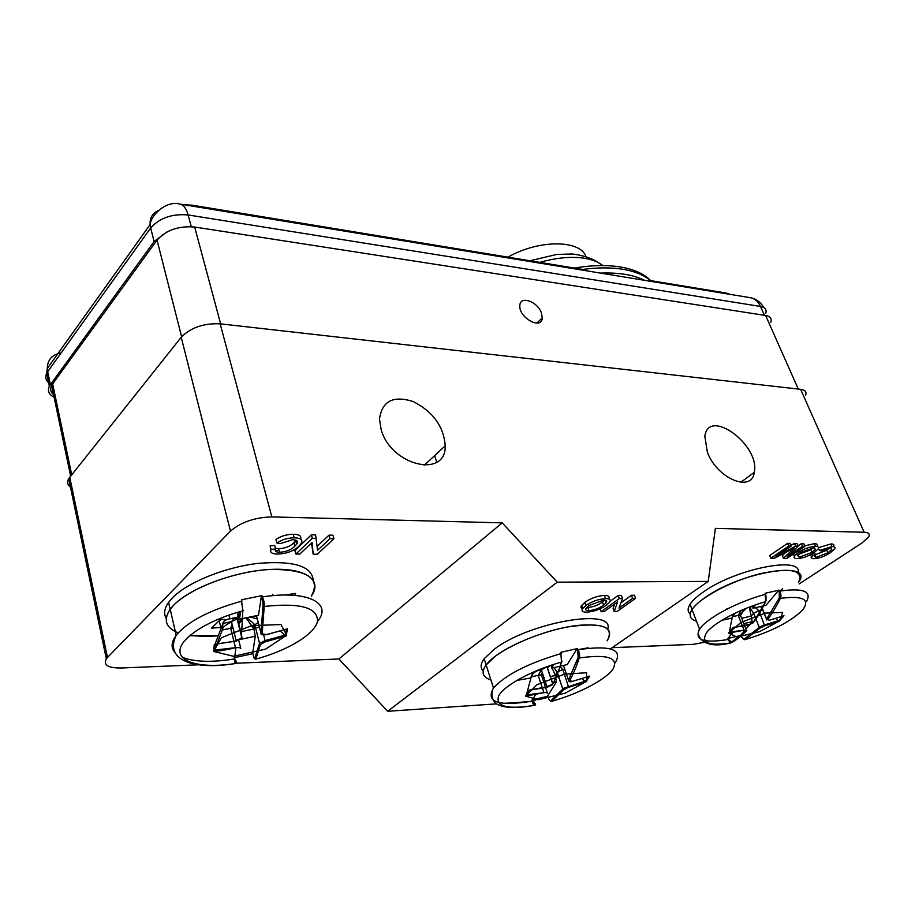 <?xml version="1.0" encoding="UTF-8"?>
<svg xmlns="http://www.w3.org/2000/svg" width="915" height="915" viewBox="0 0 915 915"><rect width="100%" height="100%" fill="white"/><g stroke="black" fill="none" stroke-linecap="round" stroke-linejoin="round"><path stroke-width="1.37" d="M770.773 322.32C771.986 318.626 770.27 316.35 765.626 315.481L194.678 227.034C178.619 225.731 166.061 230.088 157.025 240.096L51.606 385.341C49.639 389.573 50.817 393.073 55.152 395.829M541.451 313.056L542.252 317.917C541.92 330.509 518.485 317.642 519.846 305.507C520.006 295.236 537.665 301.515 541.451 313.056M805.509 395.509C806.881 392.043 805.246 389.973 800.614 389.31L220.149 323.83C203.69 323.098 190.709 327.581 181.204 337.292L68.694 478.648C66.601 482.64 67.721 485.854 72.068 488.29M235.807 663.249L338.905 658.983L387.64 711.275L496.376 703.875M503.879 703.361L529.682 701.611M533.056 701.382L538.283 698.66M68.694 478.648L106.334 658.834C103.029 665.022 108.004 668.076 121.226 667.996L198.315 664.805M612.169 647.683L693.479 644.32L703.99 642.376M106.334 658.834L107.49 657.473L69.734 477.115M181.204 337.292L230.477 531.123L107.49 657.473M230.477 531.123C240.919 522.156 254.713 517.421 271.846 516.906L502.209 522.865L557.258 582.169L708.244 581.402L715.381 528.378L864.126 532.233C868.77 532.473 870.245 534.097 868.529 537.105L861.873 543.064L799.115 583.953M707.398 452.342L704.847 436.341C708.53 406.958 760.559 445.342 754.257 472.38C751.901 493.048 717.188 478.659 707.398 452.342M381.143 429.501L379.496 419.139C381.955 401.01 393.233 395.166 413.328 401.605C433.104 411.784 443.741 426.516 445.228 445.799C446.257 478.762 390.922 465.746 381.143 429.501M770.83 558.196L769.709 555.485L787.586 543.338L789.977 543.373L791.12 546.095L775.954 556.366L795.638 546.163L798.12 546.209L787.392 556.48L802.558 546.278L804.914 546.324L787.026 558.333L783.48 558.299L794.129 548.039L774.399 558.219L770.83 558.196L788.73 546.061L791.12 546.095M790.812 545.363L794.495 543.453L796.976 543.499L798.12 546.209M797.983 545.9L801.414 543.579L803.77 543.624L804.914 546.324M783.48 558.299L782.359 555.622L785.653 552.42M794.563 555.782L792.905 554.387M804.708 545.82L814.407 543.659C817.129 543.727 818.033 544.597 817.106 546.255M818.616 547.628L830.877 543.956C833.519 543.922 834.434 544.677 833.611 546.198L833.862 546.793M811.067 555.931L809.947 554.993M815.391 554.719L826.714 550.224L829.676 547.994M708.244 581.402L610.442 648.872M582.558 608.692L581.014 607.663L581.025 606.325L584.765 602.413C590.678 598.261 597.232 595.928 604.415 595.436C608.578 595.448 609.973 596.603 608.612 598.902M606.576 601.052L605.799 601.681M557.258 582.169L387.64 711.275M620.919 602.813L631.476 595.265L634.427 595.219L635.57 598.33L617.305 611.334L614.182 611.403L613.073 608.315L614.606 604.072M610.191 601.212L618.197 595.425L621.365 595.39L622.509 598.524L618.94 608.12L632.62 598.376L635.57 598.33M338.905 658.983L502.209 522.865M275.278 550.544L279.029 550.498M300.635 539.026C301.687 535.938 299.216 534.36 293.223 534.28L294.195 537.814C301.321 538.066 303.483 540.205 300.669 544.208L298.839 546.289C293.612 551.105 286.475 553.701 277.439 554.09C271.869 553.952 269.731 552.397 271.046 549.4L275.621 548.966L274.672 545.443L270.108 545.878L270.989 549.526M295.991 540.216L293.864 542.744C290.307 546.369 285.217 548.371 278.572 548.771L275.426 548.279M293.223 534.28C286.784 534.337 281.019 536.064 275.918 539.438L276.856 542.984C281.969 539.61 287.745 537.883 294.195 537.814M311.386 534.817L294.893 550.567L295.842 554.044L312.358 538.317L311.386 534.817L315.595 534.886L317.574 550.281L330.018 538.603L329.034 535.126L317.231 546.244M330.018 538.603L333.941 538.672L332.957 535.206L329.034 535.126M311.512 542.984L313.17 554.193L312.106 542.412L299.8 554.078L295.842 554.044M787.586 543.338L788.73 546.061M801.414 543.579L802.558 546.278M794.495 543.453L795.638 546.163M814.407 543.659L815.551 546.335C818.273 546.404 819.177 547.262 818.25 548.92L814.339 552.431C808.574 556.206 802.855 558.253 797.194 558.573C794.437 558.539 793.499 557.681 794.403 556.011L798.509 552.374L797.937 551.002M798.509 552.374C804.285 548.634 809.969 546.621 815.551 546.335M830.111 552.877C824.541 556.469 819.074 558.413 813.732 558.722L811.125 557.864L812.646 555.245L815.471 554.913L814.442 556.057L815.883 557.372L827.846 552.854L831.804 549.526L830.157 547.982L821.11 550.899L819.417 550.475L832.021 546.598C834.674 546.575 835.578 547.319 834.755 548.84L830.111 552.877M830.877 543.956L832.021 546.598M818.525 548.394L819.417 550.475M826.714 550.224L827.846 552.854M815.025 555.348L815.883 557.372M814.396 552.385L815.471 554.913M812.051 553.85L812.646 555.245M604.415 595.436L605.547 598.593C609.859 598.604 611.209 599.828 609.584 602.264L606.588 605.055C600.686 609.23 594.11 611.597 586.858 612.146C582.489 612.181 581.094 610.968 582.683 608.521L585.886 605.581L584.765 602.413M585.886 605.581C591.811 601.43 598.364 599.108 605.547 598.593M614.182 611.403L617.671 601.876L604.094 611.62L601.098 611.678L619.341 598.57L622.509 598.524M631.476 595.265L632.62 598.376M618.197 595.425L619.341 598.57M600.08 608.83L601.098 611.678M434.225 456.002L434.854 456.333M271.046 549.4L270.108 545.878M275.621 548.966C274.511 551.036 275.815 552.145 279.51 552.283L278.572 548.771M279.51 552.283C286.155 551.871 291.256 549.869 294.813 546.255L293.864 542.744M294.813 546.255L296.632 544.208C298.633 541.486 297.306 539.976 292.651 539.678L280.413 543.567L276.856 542.984M312.358 538.317L316.579 538.386M333.941 538.672L317.299 554.238L313.17 554.193M812.062 552.385L799.23 557.212L797.4 555.405L800.831 552.408L813.481 547.73L815.288 549.583L812.062 552.385L810.93 549.721L798.109 554.547L799.23 557.212M603.591 605.089C599.382 608.281 594.487 610.122 588.928 610.637C585.909 610.637 585.005 609.767 586.195 608.029L588.94 605.536L603.442 600.137C606.439 600.16 607.354 601.041 606.188 602.756L603.591 605.089L602.47 601.956C598.261 605.147 593.377 607 587.819 607.503L586.675 607.469M813.481 547.73L810.93 549.721M588.928 610.637L587.819 607.503M604.575 600.171L602.47 601.956M227.034 619.546L217.873 619.306L220.424 619.546L211.457 628.125L221.43 627.45M264.126 609.104L262.845 609.79M207.328 636.485L218.25 635.765L189.714 635.628L207.328 636.485M259.38 626.912L255.64 628.102M175.154 652.738C170.785 648.037 171.128 642.216 176.195 635.285L170.201 609.31L174.022 604.861C190.709 587.602 235.624 571.086 270.646 569.416C307.612 569.416 321.165 578.314 311.294 596.134C323.555 579.412 303.986 566.557 266.013 569.736C228.212 572.676 182.588 591.65 170.201 609.31C163.087 619.993 165.764 627.839 178.231 632.837M234.229 657.679L253.02 653.642M241.583 599.783L261.942 595.619M262.159 633.775L261.13 633.443L263.131 606.107L262.045 596.26C263.886 600.103 264.607 603.488 264.229 606.451L262.159 633.775L266.551 634.598L287.516 628.799L286.086 636.039L265.327 641.815L263.703 635.01M280.31 630.984L284.839 635.147L265.144 640.603L259.528 643.359L254.725 658.434L255.845 659.12L260.398 644.595L265.327 641.815M259.528 643.359L254.793 624.762L259.528 643.359M258.282 622.623L254.793 624.762M246.821 617.659L253.684 623.527L254.519 625.368L253.97 628.971L255.274 636.268L240.519 639.391M257.332 618.929L249.978 617.007M286.441 629.165L285.194 635.513L286.086 636.039M263.714 617.316L262.468 617.042M256.703 616.447L252.975 616.378M254.725 658.434C254.221 659.006 253.684 657.553 253.135 654.099M252.609 653.665L255.274 636.268M245.963 617.831L253.97 628.971L242.624 631.361M287.516 628.799L286.772 629.028M266.551 634.598L266.471 634.667C262.193 635.01 260.409 634.598 261.13 633.443L261.267 633.901M262.022 598.216L263.131 606.107L264.229 606.451C300.463 602.573 318.214 607.617 317.459 621.594C314.383 634.461 287.379 650.622 255.845 659.12M255.502 659.143L254.976 658.892L259.414 644.274L260.398 644.595M235.921 647.637L234.663 657.519M240.759 631.75L241.937 631.499M242.612 619.02L238.449 624.385M243.356 618.38L258.499 615.235L261.473 595.802M235.544 663.444C234.869 663.215 234.48 661.442 234.389 658.125L236.676 662.334L235.944 663.421C204.674 668.522 179.374 663.352 179.946 650.668C180.198 638.064 208.265 619.947 242.807 610.877L241.606 601.201M242.326 618.597L238.094 622.943M240.531 611.495L239.547 619.169L242.624 618.529M241.857 601.144L241.686 602.482M240.21 613.999L237.843 614.491L237.957 612.81L238.987 612.593M235.43 647.671L214.625 650.085L213.63 651.457C221.659 650.702 228.922 649.433 235.43 647.671C239.055 647.431 240.771 647.729 240.576 648.575M233.016 627.953L230.683 628.239L233.817 640.889M239.558 619.078L237.42 620.244M232.136 624.385L230.683 628.239L222.276 630L217.175 643.382M213.63 651.457L221.35 637.755L251.728 625.586L280.974 624.568L286.692 635.159L265.67 649.09L233.6 656.295L213.63 651.457L221.35 637.755L251.728 625.586L280.974 624.568L286.692 635.159L265.67 649.09L233.6 656.295L213.63 651.457L214.327 644.274L236.356 640.992L241.343 638.178L242.807 610.877L243.573 610.259M214.625 650.085L216.935 644.023M239.639 618.529L237.225 619.466M231.529 621.937C225.914 624.648 222.848 627.118 222.345 629.337M241.32 638.304L236.127 640.489L231.461 621.64L236.939 619.078L237.774 615.898L240.05 615.303M214.327 644.274L236.356 640.992M215.254 643.622L222.974 623.412L222.276 630M239.822 617.099L228.647 619.009C224.838 620.141 222.94 621.605 222.974 623.412L231.461 621.64L234.675 617.762L239.856 616.813M313.204 580.076C311.775 566.008 293.315 560.449 257.813 563.411C224.69 567.289 187.323 582.432 172.397 597.872L168.6 602.345L170.201 609.31C163.625 619.02 165.341 626.443 175.337 631.59M294.859 595.379L295.568 593.423L285.068 595.036M168.6 602.345C164.277 608.486 163.499 613.874 166.278 618.483M218.628 621.262L221.053 619.581M229.802 618.689L228.922 615.097M240.096 614.88L239.902 614.068M239.501 612.49L239.33 611.826M273.082 595.642L272.716 594.27M220.424 619.546L220.138 618.38M220.961 627.884L219.337 621.216M516.758 680.44L530.917 677.946L516.758 680.44M578.017 661.545L576.519 662.277M532.187 701.153C498.389 706.632 485.476 702.24 493.471 687.977L486.14 664.931L495.758 655.906C513.715 642.456 549.721 628.868 576.484 625.517C604.586 623.035 614.788 628.159 607.114 640.855C615.086 626.466 601.624 621.88 566.717 627.095C534.143 633.294 496.056 651.343 486.14 664.931C480.913 672.296 482.502 677.283 490.897 679.914C482.502 677.283 480.913 672.296 486.14 664.931L484.161 658.743C480.478 663.798 480.158 667.824 483.212 670.821M532.038 699.975L547.776 696.269M560.735 652.349L577.537 648.529M569.53 680.76L568.501 680.28L578.12 657.519L577.639 649.101C579.607 652.521 580.121 655.483 579.206 657.976C576.13 667.378 572.904 674.973 569.53 680.76L572.47 681.343L589.763 676.048L585.783 682.007L568.627 687.279L562.885 669.608L558.539 671.313M581.849 678.633L584.822 681.24L563.72 688.263L550.716 700.718L551.699 701.325L563.812 689.67L568.627 687.279M557.658 673.52L562.817 689.189L557.578 673.714M558.322 671.45L557.166 672.479L557.51 673.509M560.186 666.841L562.885 669.608L564.715 669.185M550.91 665.296L552.591 666.406M553.998 667.618L557.166 672.479L555.336 675.442L555.725 677.74M560.003 666.749L559.271 666.406M553.312 665.216L551.368 665.148M588.551 676.471L585.131 681.572L585.783 682.007M553.484 664.919L551.631 665.056M550.716 700.718C549.812 701.153 548.886 699.803 547.948 696.681M547.456 696.292L556.434 681.881L555.76 677.912M550.761 665.354L551.905 667.538M552.168 668.042L555.336 675.442L550.373 676.597M572.47 681.343L572.332 681.4C570.159 682.201 568.878 681.824 568.501 680.28L568.604 681.023M577.857 651.777L578.12 657.519L579.206 657.976C607.743 654.008 618.975 657.748 612.936 669.174C605.547 679.776 578.783 693.684 551.699 701.325M551.127 701.359L550.773 700.89L562.817 689.189L563.812 689.67M556.434 681.881L553.484 682.567M553.426 682.579L552.305 682.842M546.175 684.271L544.619 684.637M535.572 694.622L532.438 699.838M542.549 678.415L544.093 678.049M550.098 665.582L547.284 667.87M542.355 672.822L540.856 675.053M560.426 666.143L567.22 664.576L577.125 648.689M533.399 701.988C534.806 704.024 535.172 705.133 534.463 705.316C533.365 705.168 532.633 703.521 532.255 700.375L535.63 704.287L535.058 705.271C507.345 709.754 495.209 706.62 498.664 695.846C504.108 685.484 532.267 670.157 561.535 662.037L560.872 653.619M549.789 665.685L547.147 667.481M542.298 672.651L541.669 675.293M553.827 664.347L551.516 668.19L560.197 666.189M526.308 695.366L525.542 696.143L543.853 692.678C546.896 692.438 548.039 692.655 547.307 693.318M545.42 687.028L541.76 676.036C542.126 675.018 540.925 674.778 538.169 675.327L542.252 687.611M547.605 666.44L546.667 666.875M541.383 669.94L538.169 675.327L531.18 676.94L526.56 694.462M525.542 696.143L536.911 684.752L564.429 674.183L586.595 672.731L586.595 681.275L565.241 693.158L538.386 699.735L525.542 696.143L536.911 684.752L564.429 674.183L586.595 672.731L586.595 681.275L565.241 693.158L538.386 699.735L525.542 696.143L529.019 690.242L547.41 687.199L552.271 684.797C555.497 679.021 558.585 671.427 561.535 662.037L562.05 661.122L561.81 661.934M543.853 692.678L526.617 694.908M536.762 670.958C532.873 673.131 531.02 675.133 531.18 676.94L534.234 671.679M552.683 684.02L546.987 686.719L541.371 669.894L547.056 666.635M529.019 690.242L546.987 686.719L547.284 687.257L552.809 683.837M534.92 671.381L541.371 669.894L541.303 668.774M577.662 649.719L588.173 647.809M607.789 628.902C614.994 607.308 528.012 622.394 493.745 649.661L484.161 658.743M727.425 608.898L726.807 608.91M721.615 620.381L732.08 618.014L721.615 620.381M727.745 639.551C703.486 643.417 694.096 639.974 699.575 629.211L692.049 609.607C694.519 605.833 699.014 601.715 705.511 597.266C742.088 571.097 815.597 560.072 798.475 582.42C803.862 570.079 791.006 567.197 759.919 573.762C731.188 580.934 699.323 597.952 692.049 609.607C688.492 615.418 689.967 619.272 696.487 621.159C689.967 619.272 688.492 615.418 692.049 609.607L690.024 604.323C687.428 608.475 687.497 611.678 690.207 613.942M727.551 638.544L740.795 635.456M765.089 593.275L779.077 590.129M764.665 625.826L760.228 627.987L745.039 639.631C771.231 631.625 790.343 621.868 802.364 610.339C810.633 599.451 803.29 595.459 780.335 598.376L779.328 597.93L779.168 590.621C781.055 593.526 781.444 596.111 780.335 598.376C776.149 606.977 771.894 614.022 767.548 619.501L769.572 620.164L783.983 615.761L778.985 621.434L764.665 625.826L759.77 612.844M760.228 627.987L759.301 627.473L760.308 626.706L764.631 624.888L778.219 620.747L775.543 618.483M759.736 612.764L758.89 610.66L753.594 613.244L755.836 618.814M755.47 607.663L758.89 610.66L761.269 610.122M761.36 610.099L762.698 609.79M749.591 606.988L753.594 613.244L751.238 616.07L752.164 621.697L743.792 623.63M753.857 607.114L750.643 606.588M782.783 616.184L778.493 621.033L778.985 621.434M761.646 607.205L759.69 606.702M754.543 606.29L751.238 606.37M755.87 618.906L759.301 627.473L744.181 639.093L741.585 637.275L740.978 635.811M740.544 635.468L744.993 630.195M745.942 629.074L749.557 624.796M750.208 624.019L752.164 621.697M749.179 607.137L751.238 616.07L741.653 618.265M767.548 619.501L766.598 618.998L766.576 619.924M744.181 639.093L745.039 639.631M732.778 632.528L727.894 638.418M745.622 609.081L739.457 615.189M763.682 605.799L766.049 605.261L778.699 590.267M731.497 642.056L730.33 643.005L727.768 638.876L731.497 642.056L746.377 631.007C747.349 630.321 746.549 630.069 743.987 630.252L728.534 633.111L733.189 627.473L748.619 625.002L753.114 622.829C757.368 617.351 761.532 610.316 765.615 601.715L765.272 594.361M744.49 609.584L740.578 615.269M755.824 604.746L752.919 608.246L763.602 605.81M765.317 593.846L765.5 594.293C737.296 601.761 706.449 618.288 699.575 629.211C695.457 632.791 700.33 650.599 730.319 643.005L731.051 642.902C708.485 646.287 700.375 642.776 706.735 632.368C714.432 622.452 740.818 608.589 765.615 601.715L766.015 595.905L765.226 593.755M744.455 625.3L740.784 616.07L738.188 615.383L742.271 625.677M741.196 610.511L738.188 615.383L732.332 616.721L729.289 632.242M765.992 600.949L766.015 595.905M741.733 635.056L731.051 642.902C737.399 639.356 740.544 636.623 746.377 631.007M743.987 630.252L729.587 632.025M733.876 613.725L732.332 616.721L735.328 613.027M753.114 622.829L748.619 625.002M742.317 609.893L747.635 607.732M733.189 627.473L748.138 624.625M729.244 632.425L741.024 622.406L765.386 613.084L782.668 612.421L779.843 620.747L759.644 631.613L737.021 637.092L728.534 633.111L741.024 622.406L765.386 613.084L782.668 612.421L779.843 620.747L759.644 631.613L737.021 637.092L728.534 633.111M742.397 610.236L740.567 610.648M780.278 591.01L782.634 588.665M798.074 572.904C803.256 555.451 735.843 568.57 703.429 591.925C696.956 596.397 692.483 600.526 690.024 604.323M166.679 232.113L154.109 241.526L49.364 386.107C47.248 390.751 48.827 394.468 54.099 397.247M644.56 280.322C633.638 274.832 618.975 272.43 600.583 273.105M650.485 281.294L650.176 280.539L726.338 293.063L726.659 293.795M192.333 206.115L192.081 205.177L583.53 269.57L583.839 270.36M729.964 294.344L726.338 293.063M192.081 205.177L184.064 204.754M507.928 257.138C538.798 239.467 580.213 239.65 585.943 256.532M318.031 620.759C332.511 602.711 306.434 589.912 262.285 596.957L262.136 596.374M241.766 600.537L241.915 601.121C209.798 609.985 187.884 621.365 176.195 635.285C164.037 660.641 194.506 670.363 235.59 663.489L235.132 659.269M615.006 663.055C623.389 649.467 611.037 645.018 577.948 649.719L577.777 649.204M560.964 653.024L561.147 653.55C528.104 663.318 505.549 674.801 493.471 687.977C493.448 687.863 489.033 695.72 495.301 703.063C502.312 708.107 515.362 708.851 534.463 705.316L534.463 705.316M806.492 601.567C812.12 591.262 803.118 587.785 779.489 591.147L779.306 590.701M71.702 474.645L52.601 383.728M157.025 240.096L181.628 336.789M220.629 323.887L194.678 227.034M798.28 389.047L765.626 315.481M271.846 516.906L220.149 323.83M864.126 532.233L800.614 389.31M791.967 549.16L792.241 549.824M234.251 658.994C211.983 662.54 194.701 662.002 182.417 657.393M262.994 605.856L260.969 633.123L256.497 615.646M240.805 648.518L238.769 640.351M233.954 641.472L235.464 647.58M237.374 618.243L241.629 635.25M241.343 638.178L242.098 637.115M214.453 650.565L215.059 644.251M578.086 657.45L568.467 680.177L563.446 665.445M547.502 693.273L545.603 687.588M542.435 688.171L543.91 692.609M547.147 666.989L552.797 683.802M779.328 597.93L766.598 618.998L762.309 608.384M762.275 608.303L761.463 606.302M742.454 626.146L744.055 630.183M753.514 622.017L765.066 602.882M764.448 315.298L760.537 306.456L188.135 214.956L191.269 226.668M765.706 313.365C766.896 309.647 765.169 307.349 760.537 306.456C758.226 301.504 754.818 298.576 750.323 297.684L179.706 204.045C183.503 204.869 186.317 208.506 188.135 214.956C172.123 213.584 159.633 217.919 150.678 227.961L154.109 241.526M50.348 384.506L47.672 371.696L46.688 373.32C44.743 377.563 45.922 381.086 50.222 383.888M179.706 204.045C165.512 200.328 150.723 215.803 150.106 224.598L47.271 368.505L47.672 371.696L150.678 227.961L150.106 224.598C149.751 217.862 152.462 213.206 158.238 210.644M49.364 386.107L46.688 373.32L47.271 368.505C47.454 359.801 52.086 354.597 61.145 352.893M650.382 280.573C644.08 275.129 635.067 271.389 623.355 269.353C611.529 267.386 597.987 267.409 582.718 269.433M602.825 265.567C598.513 262.079 592.6 259.677 585.085 258.362C571.978 256.257 556.869 257.584 539.747 262.365M51.606 385.341L70.615 476.006M536.762 323.144L542.252 317.917M754.257 472.38L740.761 482.331M445.228 445.799L424.114 465.369M794.403 556.011L793.545 553.952M831.804 549.526L831.197 548.108M811.376 556.663L810.541 554.684M582.683 608.521L581.574 605.364M434.625 455.636L436.741 462.189M296.632 544.208L295.671 540.696M815.288 549.583L814.533 547.833M606.188 602.756L605.295 600.286M253.181 626.969L253.684 623.527L254.69 624.911M266.539 634.655L286.921 629.017M240.428 612.295L237.957 612.81M237.088 618.895L241.503 636.588M214.796 644.286L236.31 641.06M236.344 641.06L241.686 638.052M236.939 619.078L234.675 617.762L228.647 619.009M557.258 672.342L557.59 673.314M555.222 675.133L557.201 672.422M572.447 681.366L589.26 676.231M547.044 667.149L552.694 683.997M529.293 690.242L547.284 687.257M769.549 620.198L783.537 615.921M769.424 620.233L766.495 619.158L762.206 608.578M761.303 606.336L762.172 608.498M744.638 625.769L746.674 630.893M765.706 601.693L753.308 622.577M733.384 627.496L748.47 625.071M753.159 622.772L748.573 625.048M741.585 637.275L744.387 639.722M763.648 307.44C760.651 302.064 756.202 298.816 750.323 297.684M529.979 260.764L556.595 254.484L570.857 254.015C575.26 253.832 590.655 256.886 598.948 262.96M574.311 268.061C591.822 265.133 607.343 264.801 620.862 267.043C634.118 269.365 644.069 273.894 650.702 280.619"/></g></svg>
